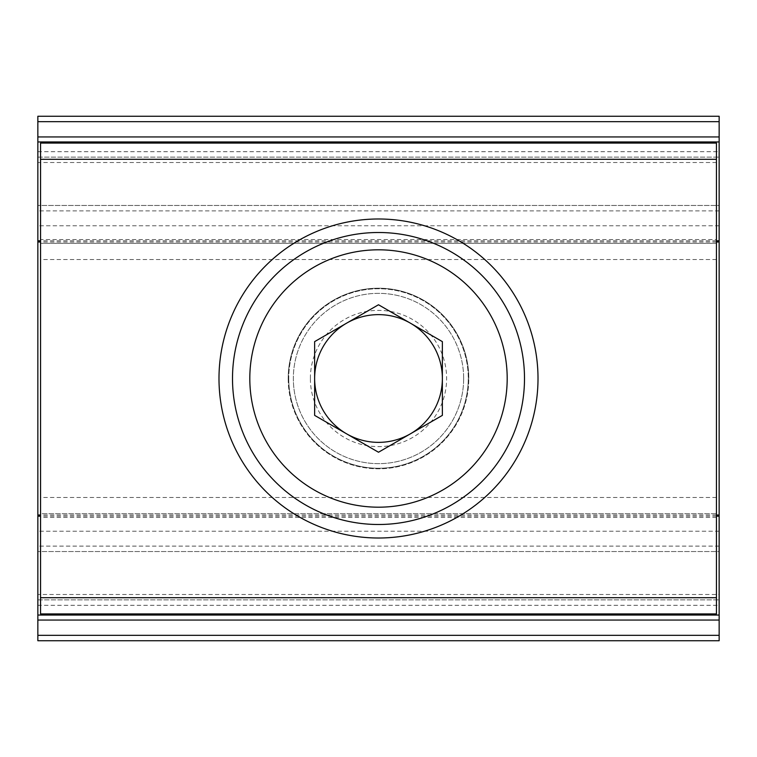 <?xml version="1.0" encoding="UTF-8"?>
<svg xmlns="http://www.w3.org/2000/svg" width="757" height="757" viewBox="0 0 757 757"><rect width="100%" height="100%" fill="white"/><g stroke="black" fill="none" stroke-linecap="round" stroke-linejoin="round"><path stroke-width="0.57" stroke-dasharray="3.79 2.84" d="M288.739 378.5A89.761 89.761 0 0 0 378.5 468.261A89.761 89.761 0 0 0 468.261 378.5A89.761 89.761 0 0 1 378.5 468.261A89.761 89.761 0 0 1 288.739 378.5A89.761 89.761 0 0 1 378.5 288.739A89.761 89.761 0 0 1 468.261 378.5A89.761 89.761 0 0 0 378.5 288.739A89.761 89.761 0 0 0 288.739 378.5M719.15 241.994L719.15 205.469L37.85 205.469L37.85 241.994L37.85 205.469L719.15 205.469L719.15 241.994M716.444 241.994L40.556 241.994M37.85 162.509L37.85 594.491L719.15 594.491L719.15 116.256L37.85 116.256L37.85 162.509L719.15 162.509M37.85 515.006L37.85 551.531L37.85 515.006M719.15 515.006L719.15 551.531L37.85 551.531L719.15 551.531L719.15 515.006M719.15 635.341L719.15 640.744L37.85 640.744L37.85 605.307L719.15 605.307L719.15 635.341L37.85 635.341M719.15 594.491L719.15 605.307M37.85 594.491L37.85 605.307M37.85 599.894L719.15 599.894L37.85 599.894M37.85 157.106L719.15 157.106L37.85 157.106M218.991 378.5A159.509 159.509 0 0 0 378.5 538.009A159.509 159.509 0 0 0 538.009 378.5A159.509 159.509 0 0 0 378.5 218.991A159.509 159.509 0 0 0 218.991 378.5M288.199 378.5A90.301 90.301 0 0 0 378.5 468.801A90.301 90.301 0 0 0 468.801 378.5A90.301 90.301 0 0 1 378.5 468.801A90.301 90.301 0 0 1 288.199 378.5A90.301 90.301 0 0 1 378.5 288.199A90.301 90.301 0 0 1 468.801 378.5A90.301 90.301 0 0 0 378.5 288.199A90.301 90.301 0 0 0 288.199 378.5M716.444 517.447L40.556 517.447L40.556 613.908L716.444 613.908L716.444 513.681L40.556 513.681L40.556 143.092L716.444 143.092L716.444 239.553L40.556 239.553M40.556 517.447L40.556 513.681L716.444 513.681L716.444 243.319L40.556 243.319L716.444 243.319L716.444 239.553M310.379 378.5A68.121 68.121 0 0 1 378.5 310.379A68.121 68.121 0 0 1 446.621 378.5A68.121 68.121 0 0 1 378.5 446.621A68.121 68.121 0 0 1 310.379 378.5M463.653 378.5A85.153 85.153 0 0 0 378.5 293.347A85.153 85.153 0 0 0 293.347 378.5A85.153 85.153 0 0 1 378.5 293.347A85.153 85.153 0 0 1 463.653 378.5A85.153 85.153 0 0 1 378.5 463.653A85.153 85.153 0 0 1 293.347 378.5A85.153 85.153 0 0 0 378.5 463.653A85.153 85.153 0 0 0 463.653 378.5M524.497 378.5A145.997 145.997 0 0 0 378.5 232.503A145.997 145.997 0 0 0 232.503 378.5A145.997 145.997 0 0 0 378.5 524.497A145.997 145.997 0 0 0 524.497 378.5M442.362 378.5L442.362 341.625L378.5 304.759L314.638 341.625L314.638 415.375L378.5 452.241L442.362 415.375L442.362 378.5M719.15 225.766L37.85 225.766M719.15 546.119L37.85 546.119M719.15 210.881L37.85 210.881M719.15 531.234L37.85 531.234M716.444 516.189L40.556 516.189M719.15 121.659L37.85 121.659M37.85 151.693L719.15 151.693M716.444 240.811L40.556 240.811M716.444 259.547L40.556 259.547M716.444 497.453L40.556 497.453M716.444 515.006L40.556 515.006"/><path stroke-width="1.14" d="M719.15 121.659L37.85 121.659L37.85 116.256L719.15 116.256L719.15 241.994L716.444 241.994M40.556 241.994L37.85 241.994L37.85 640.744L719.15 640.744L719.15 635.341L37.85 635.341M719.15 241.994L719.15 635.341M37.85 121.659L37.85 241.994M218.991 378.5A159.509 159.509 0 0 0 378.5 538.009A159.509 159.509 0 0 0 538.009 378.5A159.509 159.509 0 0 0 378.5 218.991A159.509 159.509 0 0 0 218.991 378.5M716.444 613.927L40.556 613.927L40.556 143.073L716.444 143.073L716.444 613.927M410.436 433.808A63.862 63.862 0 0 0 410.436 323.192A63.862 63.862 0 0 0 314.638 378.5A63.862 63.862 0 0 0 410.436 433.808M507.19 378.5A128.69 128.69 0 0 0 378.5 249.81A128.69 128.69 0 0 0 249.81 378.5A128.69 128.69 0 0 0 378.5 507.19A128.69 128.69 0 0 0 507.19 378.5M524.497 378.5A145.997 145.997 0 0 0 378.5 232.503A145.997 145.997 0 0 0 232.503 378.5A145.997 145.997 0 0 0 378.5 524.497A145.997 145.997 0 0 0 524.497 378.5M314.638 415.375L378.5 452.241L442.362 415.375L442.362 341.625L378.5 304.759L314.638 341.625L314.638 415.375M719.15 516.189L716.444 516.189M40.556 516.189L37.85 516.189M719.15 615.044L37.85 615.044M719.15 620.059L37.85 620.059M719.15 136.941L37.85 136.941M719.15 141.956L37.85 141.956M719.15 240.811L716.444 240.811M40.556 240.811L37.85 240.811M716.444 597.699L40.556 597.699M716.444 159.301L40.556 159.301M719.15 515.006L716.444 515.006M40.556 515.006L37.85 515.006"/></g></svg>
